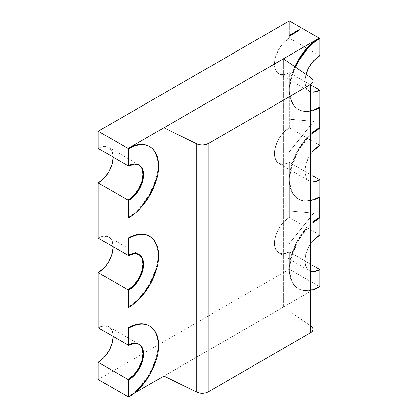 <?xml version="1.0" encoding="UTF-8"?>
<svg xmlns="http://www.w3.org/2000/svg" width="418" height="418" viewBox="0 0 418 418"><rect width="100%" height="100%" fill="white"/><g stroke="black" fill="none" stroke-linecap="round" stroke-linejoin="round"><path stroke-width="0.31" stroke-dasharray="2.09 1.57" d="M283.357 58.828L283.357 307.105L283.357 58.828L283.357 307.105L163.908 376.064L283.357 307.105L311.185 326.092L311.185 77.816L311.185 326.092A8.449 4.875 180 0 1 313.186 329.238M313.186 289.883L163.908 376.064L313.186 289.883L163.908 376.064L283.357 307.105L311.185 326.092L311.185 77.816M128.075 307.099A42.234 24.385 120 0 0 155.58 270.153A42.234 24.385 120 0 0 149.482 236.217A42.234 24.385 120 0 1 155.58 270.153A42.234 24.385 120 0 1 128.075 307.099C132.031 304.816 135.845 301.739 139.502 297.877L149.189 284.81L155.663 269.887C157.178 264.787 157.936 259.949 157.936 255.377C157.936 250.805 157.178 246.845 155.663 243.495C154.148 240.146 151.99 237.664 149.189 236.045M108.769 237.09A21.114 12.19 120 0 0 98.209 238.135L103.925 236.149L108.769 237.09A21.114 12.19 120 0 1 113.142 246.756L112.003 240.815L108.769 237.09L138.63 254.332A21.114 12.19 120 0 1 138.922 254.51A21.114 12.19 120 0 0 138.63 254.332A21.114 12.19 120 0 0 128.075 255.377L133.786 253.392L138.63 254.332L141.869 258.058L138.63 254.332L133.786 253.392L128.075 255.377A21.114 12.19 120 0 1 138.63 254.332L139.231 254.677M108.769 326.745A21.114 12.19 120 0 0 98.209 327.79L103.925 325.805L108.769 326.745A21.114 12.19 120 0 1 113.142 336.412L112.003 330.471L108.769 326.745L138.63 343.988A21.114 12.19 120 0 1 138.922 344.166A21.114 12.19 120 0 0 138.63 343.988A21.114 12.19 120 0 0 128.075 345.033L133.786 343.047L138.63 343.988L141.869 347.713L138.63 343.988L133.786 343.047L128.075 345.033A21.114 12.19 120 0 1 138.63 343.988L139.231 344.333M134.643 392.962L128.075 396.755A42.234 24.385 120 0 0 155.58 359.809A42.234 24.385 120 0 0 149.482 325.873A42.234 24.385 120 0 1 155.58 359.809A42.234 24.385 120 0 1 128.075 396.755C132.031 394.467 135.845 391.394 139.502 387.533L149.189 374.465L155.663 359.543C157.178 354.443 157.936 349.605 157.936 345.033C157.936 340.461 157.178 336.5 155.663 333.146C154.148 329.797 151.99 327.315 149.189 325.7M108.769 147.439A21.114 12.19 120 0 0 98.209 148.484L103.925 146.499L108.769 147.439A21.114 12.19 120 0 1 113.142 157.105L112.003 151.164L108.769 147.439L138.63 164.676A21.114 12.19 120 0 1 138.922 164.854A21.114 12.19 120 0 0 138.63 164.676A21.114 12.19 120 0 0 128.075 165.721L133.786 163.736L138.63 164.676L141.869 168.402L138.63 164.676L133.786 163.736L128.075 165.721A21.114 12.19 120 0 1 138.63 164.676L139.231 165.021M128.075 217.449A42.234 24.385 120 0 0 155.58 180.503A42.234 24.385 120 0 0 149.482 146.566A42.234 24.385 120 0 1 155.58 180.503A42.234 24.385 120 0 1 128.075 217.449C132.031 215.16 135.845 212.088 139.502 208.227L149.189 195.159L155.663 180.231C157.178 175.132 157.936 170.298 157.936 165.727C157.936 161.149 157.178 157.189 155.663 153.84C154.148 150.49 151.99 148.009 149.189 146.389M319.791 55.725L289.329 38.142L289.329 20.9L289.329 38.142L283.618 42.751L278.769 49.287L275.535 56.749L274.396 64.001L275.535 69.942L278.769 73.667L283.618 74.608L289.329 72.622L289.329 127.793L283.618 132.407L278.769 138.938L275.535 146.404L274.396 153.657L275.535 159.598L278.769 163.323L283.618 164.264L289.329 162.278L289.329 217.449L283.618 222.062L278.769 228.594L275.535 236.055L274.396 243.313L275.535 249.253L278.769 252.979L283.618 253.919L289.329 251.934L289.329 269.171C289.329 264.599 290.087 259.761 291.602 254.661L298.076 239.739L307.763 226.671L313.186 221.618A42.234 24.385 120 0 0 290.588 258.538A42.234 24.385 120 0 0 298.076 288.504A42.234 24.385 120 0 0 319.19 286.414L319.791 286.758L319.19 286.414L313.819 289.517L319.19 286.414L289.329 269.171C289.329 273.743 290.087 277.704 291.602 281.058C293.117 284.407 295.275 286.889 298.076 288.504C300.876 290.123 304.105 290.75 307.763 290.385C311.42 290.024 315.235 288.702 319.19 286.414L289.329 269.171L98.209 379.513M133.786 285.248L138.63 278.717M294.857 66.676L291.602 75.355C290.087 80.455 289.329 85.293 289.329 89.865C289.329 94.437 290.087 98.397 291.602 101.746C293.117 105.096 295.275 107.583 298.076 109.197C300.876 110.812 304.105 111.439 307.763 111.078C311.42 110.718 315.235 109.391 319.19 107.107L319.19 107.787M313.186 132.799L308.364 137.36L298.671 150.433L292.198 165.356C290.682 170.455 289.925 175.288 289.925 179.865C289.925 184.437 290.682 188.398 292.198 191.747C293.718 195.096 295.871 197.578 298.671 199.198C301.472 200.812 304.701 201.439 308.364 201.079L313.186 200.07A42.234 24.385 -60 0 1 298.671 199.198L298.076 198.853A42.234 24.385 120 0 1 290.588 168.882A42.234 24.385 120 0 1 313.186 131.968L307.763 137.015L298.076 150.088L291.602 165.011C290.087 170.11 289.329 174.943 289.329 179.521C289.329 184.092 290.087 188.053 291.602 191.402C293.117 194.751 295.275 197.233 298.076 198.853C300.876 200.468 304.105 201.095 307.763 200.734C311.42 200.368 315.235 199.046 319.19 196.758L319.19 197.442M313.186 213.018L289.068 210.865L313.186 213.018L289.068 210.865L289.068 243.788L313.761 213.07L289.125 243.825L289.125 210.897L313.186 213.044M313.186 121.288L289.11 119.14L313.186 121.288L289.11 119.14L289.11 152.063L313.803 121.345L289.167 152.1L289.167 119.172L313.186 121.319M103.925 268.006L108.769 261.475M289.329 20.9L289.329 38.142L306.906 48.289L289.329 38.142A21.114 12.19 120 0 0 275.535 56.749A21.114 12.19 120 0 0 278.769 73.667A21.114 12.19 120 0 0 289.329 72.622L313.186 86.395L289.329 72.622L289.329 127.793A21.114 12.19 120 0 0 275.535 146.404A21.114 12.19 120 0 0 278.769 163.323A21.114 12.19 120 0 0 289.329 162.278L289.329 217.449A21.114 12.19 120 0 0 275.535 236.055A21.114 12.19 120 0 0 278.769 252.979A21.114 12.19 120 0 0 289.329 251.934L313.186 265.702L289.329 251.934L289.329 269.171L289.329 251.934L313.186 265.702M319.791 107.452L319.19 107.107A42.234 24.385 120 0 1 298.076 109.197A42.234 24.385 120 0 1 294.862 66.681A42.234 24.385 120 0 0 292.652 103.753A42.234 24.385 120 0 0 319.19 107.107M289.329 38.142A21.114 12.19 120 0 0 274.396 64.001A21.114 12.19 120 0 0 289.329 72.622L289.329 127.793L319.791 145.38L289.329 127.793A21.114 12.19 120 0 0 274.396 153.657A21.114 12.19 120 0 0 289.329 162.278L313.186 176.051L289.329 162.278L289.329 217.449A21.114 12.19 120 0 0 274.396 243.313A21.114 12.19 120 0 0 289.329 251.934M319.791 235.036L289.329 217.449M319.791 197.103L319.19 196.758A42.234 24.385 120 0 1 298.076 198.853M299.246 29.73L299.863 30.028L299.069 30.059L299.199 30.409L298.943 29.882L299.863 30.028L299.069 30.122L299.199 30.409L298.943 30.054L299.863 29.856M298.572 30.117L299.189 30.415L298.395 30.451L298.525 30.801L298.269 30.274L299.189 30.415L298.687 30.342L298.525 30.801L298.28 30.436L299.189 30.242M297.898 30.509L298.515 30.807L297.726 30.838L297.851 31.188L297.595 30.66L298.515 30.807L298.013 30.733L297.851 31.188L297.595 30.833L298.515 30.634M297.35 31.355L296.707 31.345L297.35 31.355L296.707 31.345L297.339 31.313L297.109 31.005L297.35 31.256M297.412 31.293L297.705 31.46L297.423 31.188L297.402 31.46M296.707 31.172L297.339 31.313L297.109 31.005M297.705 31.287L297.323 31.679M296.639 31.272L297.078 31.465M296.895 31.742L296.075 31.711L296.634 31.836L296.456 31.381M296.759 31.616L296.075 31.711L296.634 31.836L296.67 31.512M296.634 31.721L296.075 31.711L296.634 31.836L296.561 31.439M295.928 32.102L295.484 31.998L295.928 31.763L295.625 31.663L295.63 32.04L296.184 31.805L296.184 32.16L295.484 31.998L295.928 31.763L295.63 32.04L296.007 32.081M296.007 32.254L295.568 31.711M295.484 31.825L295.928 31.763L295.63 31.93M295.651 31.94L296.184 31.987M295.787 32.129L296.132 31.93L295.787 32.019M295.672 32.264L295.949 32.489L295.15 32.494L295.338 31.961L295.63 32.243L295.39 31.993M296.007 32.285L295.15 32.494L295.155 32.139L295.63 32.243M296.007 32.458L295.15 32.494L295.155 32.139M295.15 32.322L295.416 32.05M295.557 32.264L295.202 32.463L295.557 32.092M295.16 32.567L294.842 32.311L295.108 32.578M295.061 32.62L294.842 32.311M295.061 32.792L295.071 32.458M294.585 32.458L295.024 32.651M294.382 32.996L293.938 32.891L294.382 32.651L294.079 32.557L294.084 32.933L294.638 32.698L294.638 33.053L293.938 32.891L294.382 32.651L294.084 32.933L294.46 32.975M294.46 33.147L294.021 32.604M293.938 32.719L294.382 32.651L294.084 32.823M294.732 32.75L294.638 33.053L294.638 32.698M294.105 32.834L294.638 32.881M294.241 33.022L294.585 32.823L294.241 32.912M294.46 33.179L294.058 33.147M294.46 33.351L293.462 33.221L294.026 33.346L293.844 32.886M294.147 33.121L293.462 33.221L294.026 33.346L294.058 33.022M294.026 33.231L293.462 33.221L294.026 33.346L293.948 32.949M293.284 33.482L293.593 33.832L292.872 33.727L293.264 34.025L292.835 33.565L293.645 33.801L292.898 33.597L293.264 34.025L292.835 33.565L293.593 33.832L293.593 33.477M293.901 33.675L293.593 33.832L293.54 33.445M293.593 33.832L293.232 33.456M293.154 33.581L292.872 33.623M292.961 33.785L293.316 33.821M293.264 34.025L292.835 33.565L293.149 33.529M292.945 34.046L292.37 34.02L292.689 33.801L292.422 33.989L293.002 34.192L292.37 34.02L292.689 33.801L292.422 33.989L293.002 34.192L292.37 34.02L292.689 33.801L292.438 33.691L292.422 33.989L293.008 34.015L292.741 34.224L292.955 34.041M292.219 34.229L292.459 34.49L291.576 34.307L292.145 33.936M292.339 34.422L291.576 34.307L292.187 34.046M291.482 34.704L291.179 34.934L291.445 34.464L291.085 34.475L290.928 34.788L291.492 34.506L291.482 34.877L290.928 34.788L291.492 34.605L291.482 34.877L291.492 34.605L291.179 34.934L291.445 34.464M291.43 34.731L290.928 34.788L291.032 34.511M290.959 34.819L290.959 35.175L290.51 35.175L291.053 35.039L290.51 35.175L290.51 34.819L291.053 35.039L290.51 35.175L290.959 35.002M290.562 35.143L290.907 34.945L290.562 35.028M290.473 35.279L290.123 35.661L289.533 35.488L290.379 35.452L290.186 35.002L290.437 35.253M290.62 35.19L289.768 35.624L289.533 35.316L290.082 35.624L289.831 35.143L290.379 35.452L290.186 35.002M290.62 35.363L289.768 35.624L289.533 35.488L290.082 35.624L290.003 35.243M290.082 35.504L289.831 35.316L290.379 35.452L290.317 35.075M290.108 35.316L290.379 35.452L290.134 34.971M309.231 180.91L313.186 181.898A21.114 12.19 -60 0 1 309.231 180.91A21.114 12.19 -60 0 1 313.186 150.971L309.231 156.525L305.997 163.987L304.858 171.244L305.997 177.185L309.231 180.91L278.769 163.323M309.231 270.561L313.186 271.554A21.114 12.19 -60 0 1 309.231 270.561A21.114 12.19 -60 0 1 313.186 240.627L309.231 246.181L305.997 253.642L304.858 260.895L305.997 266.836L309.231 270.561L278.769 252.979M309.231 91.255L313.186 92.247A21.114 12.19 -60 0 1 309.231 91.255A21.114 12.19 -60 0 1 306.007 74.284L304.858 81.588L305.997 87.529L309.231 91.255L278.769 73.667M289.11 119.14L289.167 152.1L289.11 119.14L289.11 152.063L313.803 121.345M289.11 152.063L313.186 122.223L289.167 152.1L289.167 119.172M298.671 199.198A42.234 24.385 -60 0 1 291.1 169.619A42.234 24.385 -60 0 1 313.186 132.809A42.234 24.385 -60 0 0 289.925 179.865A42.234 24.385 -60 0 0 313.186 200.065M313.186 110.409A42.234 24.385 -60 0 1 298.671 109.542A42.234 24.385 -60 0 1 295.437 67.073A42.234 24.385 -60 0 0 313.186 110.409L308.364 111.423C304.701 111.784 301.472 111.157 298.671 109.542L298.076 109.197M295.432 67.068L292.198 75.7C290.682 80.799 289.925 85.638 289.925 90.21C289.925 94.781 290.682 98.742 292.198 102.091C293.718 105.441 295.871 107.928 298.671 109.542M313.186 289.716A42.234 24.385 -60 0 1 298.671 288.848A42.234 24.385 -60 0 1 291.1 259.27A42.234 24.385 -60 0 1 313.186 222.46L308.364 227.016L298.671 240.084L292.198 255.006C290.682 260.106 289.925 264.944 289.925 269.516C289.925 274.088 290.682 278.048 292.198 281.403C293.718 284.752 295.871 287.234 298.671 288.848C301.472 290.468 304.701 291.095 308.364 290.729L313.186 289.726A42.234 24.385 -60 0 1 289.925 269.516A42.234 24.385 -60 0 1 313.186 222.46M289.068 210.865L289.125 243.825L289.068 210.865L289.068 243.788L313.761 213.07M289.068 243.788L313.186 213.896L289.125 243.825L289.125 210.897M283.357 307.105L311.185 326.092M138.922 254.51A21.114 12.19 120 0 0 128.075 255.377A21.114 12.19 120 0 1 138.922 254.51M138.922 344.166A21.114 12.19 120 0 0 128.075 345.033A21.114 12.19 120 0 1 138.922 344.166M138.922 164.854A21.114 12.19 120 0 0 128.075 165.721A21.114 12.19 120 0 1 138.922 164.854M313.186 221.624A42.234 24.385 120 0 0 289.481 272.573A42.234 24.385 120 0 0 319.19 286.414L313.819 289.517M313.186 131.968A42.234 24.385 120 0 0 289.481 182.917A42.234 24.385 120 0 0 319.19 196.758M113.142 336.412A21.114 12.19 120 0 0 98.209 327.79M113.142 246.756A21.114 12.19 120 0 0 98.209 238.135M113.142 157.105A21.114 12.19 120 0 0 98.209 148.484M289.329 72.622L313.186 86.395M319.791 145.38L289.329 127.793M319.791 286.758L289.329 269.171M289.329 162.278L313.186 176.051M299.805 30.059L299.361 29.908M299.361 29.955L299.523 30.221L299.069 30.059M299.199 30.409L298.943 29.882L299.408 30.023M299.408 30.148L299.236 29.715M299.131 30.451L298.687 30.295M298.849 30.613L298.395 30.451M298.525 30.801L298.269 30.274L298.734 30.415M298.734 30.54L298.562 30.101M298.457 30.838L298.013 30.686M298.175 31L297.726 30.838M297.851 31.188L297.595 30.66M297.606 30.827L298.06 30.801M298.06 30.927L297.888 30.493M297.653 31.491L297.423 31.188M297.423 31.36L297.402 31.632M296.775 31.308L297.339 31.183M297.339 31.313L297.052 30.974M297.02 31.669L296.587 31.245M296.561 31.611L296.404 31.35M296.184 31.899L295.928 32.212M295.15 32.494L295.155 32.233M295.066 32.917L295.045 32.573M294.936 32.541L294.789 32.28M294.972 32.855L294.533 32.426M294.638 32.792L294.382 33.106M293.948 33.121L293.791 32.855M293.614 33.571L293.232 33.179M293.284 33.32L293.671 33.539M292.454 34.49L291.576 34.135M291.639 34.271L291.916 34.208M291.916 34.333L292.187 34.072M292.187 34.177L292.088 33.842M291.492 34.605L291.482 34.877L290.928 34.616M290.51 35.175L290.51 34.913M290.317 35.248L290.108 35.41L290.379 35.331M313.186 181.898A21.114 12.19 -60 0 1 304.858 171.244A21.114 12.19 -60 0 1 313.186 150.971M313.186 271.554A21.114 12.19 -60 0 1 304.858 260.895A21.114 12.19 -60 0 1 313.186 240.627M313.186 92.242A21.114 12.19 -60 0 1 306.007 74.284M313.186 122.223L289.167 152.1M313.186 213.896L289.125 243.825M298.671 288.848L298.076 288.504"/><path stroke-width="0.63" d="M163.908 376.064L163.908 127.793L283.357 58.828L311.185 77.816L283.357 58.828L163.908 127.793L196.794 143.86L196.794 392.131L163.908 376.064L163.908 127.793L196.794 143.86L196.794 392.131L163.908 376.064L134.643 392.962L163.908 376.064L163.908 127.793L283.357 58.828L311.185 77.816L312.727 79.383L313.176 81.17L312.471 82.926L310.71 84.415L310.71 332.686L208.227 391.859L208.227 143.588L310.71 84.415L310.71 332.686L208.227 391.859L205.646 392.878L202.605 393.281L199.511 393.024L196.794 392.131L163.908 376.064L134.643 392.962M310.71 84.415A8.449 4.875 180 0 0 311.185 77.816A8.449 4.875 180 0 1 313.186 80.967A8.449 4.875 180 0 1 310.71 84.415L208.227 143.588L205.646 144.602L202.605 145.009L199.511 144.748L196.794 143.86L196.794 392.131A8.449 4.875 180 0 0 208.227 391.859L208.227 143.588L310.71 84.415L310.71 332.686L208.227 391.859L208.227 143.588A8.449 4.875 180 0 1 196.794 143.86L163.908 127.793M310.71 332.686A8.449 4.875 180 0 0 311.185 326.092L312.727 327.66L313.176 329.441L312.471 331.197L310.71 332.686A8.449 4.875 180 0 0 313.186 329.238L313.186 80.967M149.785 326.045A42.234 24.385 -60 0 1 156.259 359.882A42.234 24.385 -60 0 1 128.671 397.1C132.631 394.811 136.44 391.739 140.098 387.878L149.785 374.81L156.259 359.888C157.774 354.788 158.532 349.95 158.532 345.378C158.532 340.806 157.774 336.845 156.259 333.491C154.744 330.142 152.586 327.66 149.785 326.045C146.984 324.425 143.755 323.798 140.098 324.164C136.44 324.525 132.631 325.847 128.671 328.135L128.671 345.378L98.209 327.79L98.209 272.62L128.075 289.862L128.075 345.033L128.075 327.79L128.671 328.135A42.234 24.385 -60 0 1 149.785 326.045L149.189 325.7C146.389 324.081 143.16 323.454 139.502 323.819C135.845 324.18 132.031 325.502 128.075 327.79L128.075 345.033L128.075 327.79A42.234 24.385 120 0 1 149.482 325.873A42.234 24.385 120 0 0 149.189 325.7A42.234 24.385 120 0 0 128.075 327.79L128.671 328.135L128.671 345.378L98.209 327.79L98.209 272.62L128.671 290.207L128.671 307.444L128.075 307.099L128.075 289.862A21.114 12.19 120 0 0 141.786 271.522A21.114 12.19 120 0 0 138.922 254.51A21.114 12.19 120 0 1 141.786 271.522A21.114 12.19 120 0 1 128.075 289.862L128.671 290.207L128.671 307.444L128.075 307.099L128.075 289.862L133.786 285.248L128.075 289.862L128.671 290.207L128.671 307.444C132.631 305.161 136.44 302.083 140.098 298.222L149.785 285.154L156.259 270.232C157.774 265.132 158.532 260.294 158.532 255.722C158.532 251.15 157.774 247.19 156.259 243.84C154.744 240.491 152.586 238.009 149.785 236.389A42.234 24.385 -60 0 1 156.259 270.232A42.234 24.385 -60 0 1 128.671 307.444L128.075 307.099L128.075 289.862A21.114 12.19 120 0 0 141.786 271.522A21.114 12.19 120 0 0 138.922 254.51A21.114 12.19 120 0 1 141.786 271.522A21.114 12.19 120 0 1 128.075 289.862L128.075 345.033L128.671 345.378A21.114 12.19 -60 0 1 139.231 344.333A21.114 12.19 -60 0 1 142.465 361.251A21.114 12.19 -60 0 1 128.671 379.857L128.075 379.513A21.114 12.19 120 0 0 141.786 361.178A21.114 12.19 120 0 0 138.922 344.166A21.114 12.19 120 0 1 141.786 361.178A21.114 12.19 120 0 1 128.075 379.513L133.786 374.904L128.075 379.513A21.114 12.19 120 0 0 141.786 361.178A21.114 12.19 120 0 0 138.922 344.166A21.114 12.19 120 0 1 141.786 361.178A21.114 12.19 120 0 1 128.075 379.513L128.671 379.857L128.671 397.1L128.075 396.755L128.075 379.513L128.075 396.755L128.075 379.513L128.075 396.755L98.209 379.513L98.209 362.275L103.925 357.662L108.769 351.125L112.003 343.664L113.142 336.412A21.114 12.19 120 0 1 98.209 362.275L128.075 379.513L98.209 362.275A21.114 12.19 120 0 0 113.142 336.412M149.785 236.389L149.189 236.045C146.389 234.43 143.16 233.803 139.502 234.164C135.845 234.524 132.031 235.851 128.075 238.135A42.234 24.385 120 0 1 149.482 236.217A42.234 24.385 120 0 0 149.189 236.045A42.234 24.385 120 0 0 128.075 238.135L128.671 238.479A42.234 24.385 -60 0 1 149.785 236.389C146.984 234.775 143.755 234.148 140.098 234.508C136.44 234.869 132.631 236.196 128.671 238.479L128.671 255.722L128.075 255.377L128.075 238.135L128.671 238.479L128.671 255.722A21.114 12.19 -60 0 1 139.231 254.677A21.114 12.19 -60 0 1 142.465 271.595A21.114 12.19 -60 0 1 128.671 290.207L134.382 285.593L139.231 279.062L142.465 271.595L143.604 264.343L142.465 258.402L139.231 254.677L134.382 253.736L128.671 255.722L128.075 255.377L128.075 238.135L128.671 238.479A42.234 24.385 -60 0 1 158.532 255.722A42.234 24.385 -60 0 1 128.671 307.444M138.63 278.717L141.869 271.251L143.003 263.998L141.869 258.058L143.003 263.998L141.869 271.251L138.63 278.717L133.786 285.248M128.075 327.79L128.671 328.135L128.671 345.378L134.382 343.392L139.231 344.333L142.465 348.058L143.604 353.999L142.465 361.251L139.231 368.713L134.382 375.249L128.671 379.857L128.671 397.1L98.209 379.513L98.209 362.275L128.671 379.857L128.671 397.1L128.075 396.755L128.075 379.513L128.075 396.755L98.209 379.513L98.209 362.275M141.869 347.713L143.003 353.654L141.869 360.906L138.63 368.368L133.786 374.904L138.63 368.368L141.869 360.906L143.003 353.654L141.869 347.713M128.671 238.479L128.671 255.722L98.209 238.135L98.209 182.964L128.075 200.206A21.114 12.19 120 0 0 141.786 181.867A21.114 12.19 120 0 0 138.922 164.854A21.114 12.19 120 0 1 141.786 181.867A21.114 12.19 120 0 1 128.075 200.206L133.786 195.593L128.075 200.206A21.114 12.19 120 0 0 141.786 181.867A21.114 12.19 120 0 0 138.922 164.854A21.114 12.19 120 0 1 141.786 181.867A21.114 12.19 120 0 1 128.075 200.206L128.671 200.551L128.075 200.206L128.075 255.377L128.075 200.206L98.209 182.964L103.925 178.355L108.769 171.819L112.003 164.358L113.142 157.105A21.114 12.19 120 0 1 98.209 182.964L128.671 200.551L128.671 217.794L128.075 217.449L128.075 200.206L128.075 255.377L98.209 238.135L98.209 182.964A21.114 12.19 120 0 0 113.142 157.105M149.785 146.734C146.984 145.119 143.755 144.492 140.098 144.853C136.44 145.218 132.631 146.54 128.671 148.829L128.671 166.066L98.209 148.484L128.075 165.721L98.209 148.484L98.209 131.242L128.075 148.484L128.075 165.721L128.075 148.484L128.671 148.829A42.234 24.385 -60 0 1 149.785 146.734L149.189 146.389C146.389 144.774 143.16 144.147 139.502 144.508C135.845 144.874 132.031 146.196 128.075 148.484L128.075 165.721L128.075 148.484A42.234 24.385 120 0 1 149.482 146.566A42.234 24.385 120 0 0 149.189 146.389A42.234 24.385 120 0 0 128.075 148.484L128.671 148.829L128.671 166.066L128.075 165.721L128.671 166.066A21.114 12.19 -60 0 1 139.231 165.021A21.114 12.19 -60 0 1 142.465 181.945A21.114 12.19 -60 0 1 128.671 200.551L128.671 217.794L128.075 217.449L128.671 217.794C132.631 215.505 136.44 212.433 140.098 208.572L149.785 195.504L156.259 180.576C157.774 175.476 158.532 170.643 158.532 166.071C158.532 161.494 157.774 157.534 156.259 154.185C154.744 150.835 152.586 148.353 149.785 146.734A42.234 24.385 -60 0 1 156.259 180.576A42.234 24.385 -60 0 1 128.671 217.794L128.671 200.551L134.382 195.938L139.231 189.406L142.465 181.945L143.604 174.687L142.465 168.747L139.231 165.021L134.382 164.081L128.671 166.066A21.114 12.19 -60 0 1 143.604 174.687A21.114 12.19 -60 0 1 128.671 200.551M141.869 168.402L143.003 174.343L141.869 181.6L138.63 189.061L133.786 195.593L138.63 189.061L141.869 181.6L143.003 174.343L141.869 168.402M313.819 289.517L313.186 289.883M98.209 131.242L128.075 148.484L128.075 165.721L128.075 148.484L319.19 38.142L289.329 20.9L98.209 131.242L289.329 20.9L98.209 131.242L98.209 148.484L98.209 131.242L128.075 148.484L319.19 38.142C315.235 40.426 311.42 43.503 307.763 47.365L298.076 60.432L294.857 66.676M319.19 107.787L319.19 127.793L319.19 107.787L319.19 127.793L313.186 131.963A42.234 24.385 120 0 1 319.19 127.793L319.791 128.138L319.791 145.38A21.114 12.19 -60 0 0 313.186 150.971L319.791 145.38L319.791 128.138L313.186 132.799M319.19 197.442L319.19 217.449L319.19 197.442L319.19 217.449L313.186 221.618A42.234 24.385 120 0 1 319.19 217.449L319.791 217.794L319.791 235.036A21.114 12.19 -60 0 0 313.186 240.627L319.791 235.036L319.791 217.794L313.186 222.454A42.234 24.385 -60 0 1 319.791 217.794L319.791 235.036A21.114 12.19 -60 0 0 313.186 240.627M313.186 213.044L313.824 213.102L313.186 213.018M313.186 121.319L313.861 121.382L313.186 121.288M108.769 261.475L112.003 254.013L113.142 246.756A21.114 12.19 120 0 1 98.209 272.62L128.075 289.862L128.075 345.033L98.209 327.79L98.209 272.62L103.925 268.006M313.186 86.395L319.791 90.21L313.186 86.395L319.791 90.21L319.791 107.452A42.234 24.385 -60 0 1 313.186 110.409L319.791 107.452A42.234 24.385 -60 0 1 313.186 110.409M313.186 265.702L319.791 269.516L313.186 265.702L319.791 269.516L319.791 286.758A42.234 24.385 -60 0 1 313.186 289.716L319.791 286.758A42.234 24.385 -60 0 1 313.186 289.716M313.186 176.051L319.791 179.865L313.186 176.051L319.791 179.865L319.791 197.103A42.234 24.385 -60 0 1 313.186 200.065L319.791 197.103A42.234 24.385 -60 0 1 313.186 200.065M291.053 34.866L290.51 34.741L290.959 35.002M292.37 34.02L292.375 33.654L292.955 33.889L292.741 34.051L293.008 33.853L292.37 33.848M293.723 33.398L293.232 33.179L293.723 33.461M294.382 32.933L294.732 32.75L294.084 32.761L294.382 32.479L293.938 32.719L294.403 33.006L294.638 32.62L294.021 32.531L294.403 33.006L294.638 32.62L294.021 32.531L294.382 32.996M295.338 31.961L295.15 32.322L296.007 32.285L295.39 31.935L295.15 32.322L296.007 32.285L295.39 31.935L295.15 32.322L296.007 32.285L295.338 31.961M296.456 31.319L296.634 31.663L296.294 31.669L296.895 31.569L296.456 31.319L296.634 31.663L296.294 31.669L296.895 31.569L296.456 31.319L296.634 31.663L296.294 31.669L296.895 31.569L296.456 31.381M298.572 30.096L298.734 30.368L298.269 30.274L298.525 30.629L298.687 30.169L299.189 30.242L298.28 30.263L298.525 30.629L298.687 30.169L299.189 30.242L298.28 30.263L298.525 30.629L298.687 30.169L299.189 30.242L298.572 30.117M299.246 29.709L299.408 29.976L298.943 29.882L299.199 30.237L299.069 29.95L299.863 29.856L298.954 29.877L299.199 30.237L299.069 29.95L299.863 29.856L298.943 29.882L299.199 30.237L299.069 29.95L299.863 29.856L299.246 29.73M297.898 30.488L298.06 30.754L297.595 30.66L297.851 31.016L298.013 30.561L298.515 30.634L297.595 30.66L297.851 31.016L298.013 30.561L298.515 30.634L297.595 30.66L297.851 31.016L298.013 30.561L298.515 30.634L297.898 30.509M297.339 31.496L297.705 31.287L297.109 30.942L297.339 31.141L296.707 31.172L297.35 31.183L297.323 31.507L297.705 31.287L297.109 30.942L297.339 31.141L296.707 31.172L297.35 31.183L297.323 31.507L297.705 31.287L297.109 30.942L297.339 31.141L296.707 31.172L297.35 31.183L297.323 31.507L297.35 31.183M296.639 31.214L297.078 31.465L296.639 31.272M295.928 32.04L296.278 31.857L295.63 31.867L295.928 31.59L295.484 31.825L295.949 32.113L296.184 31.726L295.568 31.637L295.949 32.113L296.184 31.726L295.568 31.637L295.928 32.102M294.842 32.249L295.275 32.505L294.842 32.311M294.585 32.395L295.024 32.651L294.585 32.458M293.844 32.823L294.026 33.174L293.462 33.048L294.46 33.179L293.844 32.823L294.026 33.174L293.687 33.174L294.46 33.179L293.844 32.823L294.026 33.174L293.687 33.174L294.46 33.179L293.844 32.886M293.284 33.424L292.835 33.393L293.264 33.853L292.898 33.424L293.645 33.628L292.835 33.393L293.264 33.853L292.898 33.424L293.645 33.628L292.835 33.393L293.264 33.853L292.872 33.555L293.284 33.482M292.459 34.318L292.145 33.806L291.576 34.135L292.459 34.318L292.145 33.806L291.576 34.135L292.459 34.318L292.145 33.806L291.576 34.135L292.459 34.318M291.482 34.704L291.492 34.433L290.928 34.616L291.492 34.506M290.186 34.94L290.379 35.279L289.831 35.143L290.082 35.452L289.533 35.316L290.123 35.488L290.62 35.19L290.186 34.94L290.379 35.279L289.831 35.143L290.082 35.452L289.533 35.316L290.123 35.488L290.62 35.19L290.186 34.94L290.379 35.279L289.831 35.143L290.082 35.452L289.533 35.316L290.123 35.488L290.62 35.19L290.186 35.002M128.671 217.794A42.234 24.385 -60 0 0 158.532 166.071A42.234 24.385 -60 0 0 128.671 148.829L128.075 148.484L319.19 38.142L289.329 20.9L319.791 38.487L319.791 55.725A21.114 12.19 -60 0 0 306.007 74.284A21.114 12.19 -60 0 1 319.791 55.725L319.791 38.487C315.83 40.771 312.021 43.848 308.364 47.709L298.671 60.777L295.432 67.068M295.63 31.93L295.625 31.663M296.132 31.758L295.787 31.956L296.127 32.014M295.557 32.092L295.202 32.29L295.552 32.348M295.108 32.578L295.155 32.233M294.084 32.823L294.079 32.557M294.241 33.022L294.585 32.651L294.241 32.912M292.835 33.565L293.149 33.529L292.835 33.565M291.43 34.731L291.445 34.464M290.51 35.175L290.51 34.913M290.907 34.772L290.562 34.971L290.907 35.028M290.082 35.504L290.003 35.243M319.791 179.865A21.114 12.19 -60 0 1 313.186 181.898L319.791 179.865L319.791 197.103L319.791 179.865A21.114 12.19 -60 0 1 313.186 181.898M319.791 269.516A21.114 12.19 -60 0 1 313.186 271.554L319.791 269.516L319.791 286.758L319.791 269.516A21.114 12.19 -60 0 1 313.186 271.554M319.791 90.21A21.114 12.19 -60 0 1 313.186 92.242L319.791 90.21L319.791 107.452L319.791 90.21A21.114 12.19 -60 0 1 313.186 92.242M313.861 121.382L313.186 122.223M313.186 131.968A42.234 24.385 120 0 1 319.19 127.793L319.791 128.138L319.791 145.38A21.114 12.19 -60 0 0 313.186 150.971M319.791 128.138A42.234 24.385 -60 0 0 313.186 132.809A42.234 24.385 -60 0 1 319.791 128.138L319.19 127.793M319.791 38.487A42.234 24.385 -60 0 0 295.437 67.073A42.234 24.385 -60 0 1 319.791 38.487L319.19 38.142A42.234 24.385 120 0 0 294.862 66.681A42.234 24.385 120 0 1 319.19 38.142L319.791 38.487L319.791 55.725L314.075 60.338L309.231 66.875L305.997 74.336M319.19 217.449L319.791 217.794L319.19 217.449A42.234 24.385 120 0 0 313.186 221.624M313.824 213.102L313.186 213.896M208.227 143.588A8.449 4.875 180 0 1 196.794 143.86M208.227 391.859A8.449 4.875 180 0 1 196.794 392.131M98.209 182.964L98.209 238.135L128.075 255.377L128.075 238.135M128.671 255.722A21.114 12.19 -60 0 1 143.604 264.343A21.114 12.19 -60 0 1 128.671 290.207M128.671 345.378A21.114 12.19 -60 0 1 143.604 353.999A21.114 12.19 -60 0 1 128.671 379.857M128.671 328.135A42.234 24.385 -60 0 1 158.532 345.378A42.234 24.385 -60 0 1 128.671 397.1M128.671 148.829L128.671 166.066M98.209 272.62A21.114 12.19 120 0 0 113.142 246.756M313.186 222.46A42.234 24.385 -60 0 1 319.791 217.794"/></g></svg>
